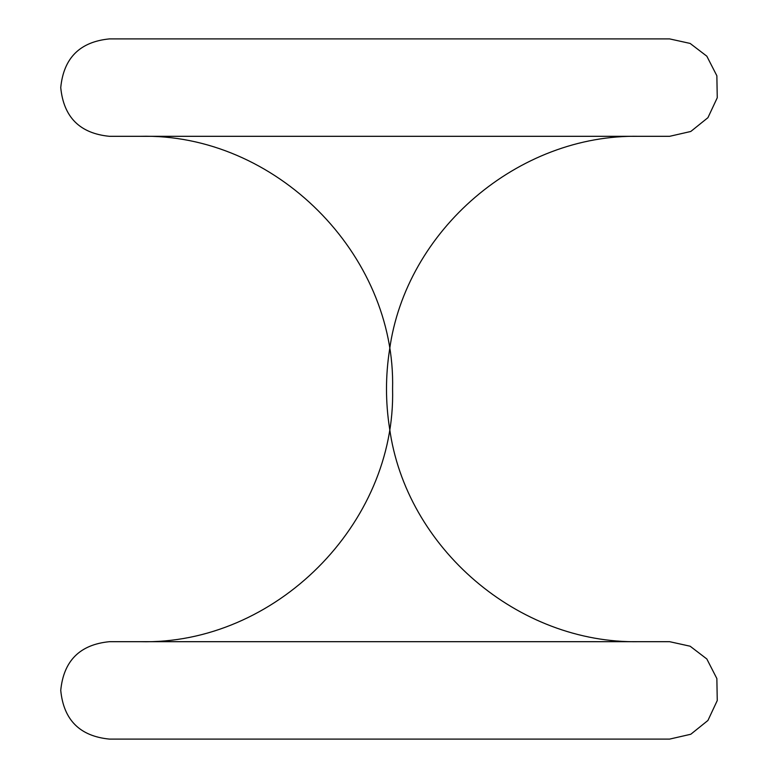<?xml version="1.0" encoding="UTF-8"?>
<svg xmlns="http://www.w3.org/2000/svg" width="778" height="778" viewBox="0 0 778 778"><rect width="100%" height="100%" fill="white"/><g stroke="black" fill="none" stroke-linecap="round" stroke-linejoin="round"><path stroke-width="1.17" d="M109.455 739.1L669.615 739.1L690.786 734.257L707.931 720.467L717.258 700.54L716.859 678.552L706.832 658.976L690.135 646.217L669.615 641.685L109.455 641.685C79.871 644.563 63.631 660.804 60.742 690.387C63.631 719.981 79.871 736.212 109.455 739.1M139.894 136.315C274.916 132.834 396.06 253.978 392.579 389C396.06 524.022 274.916 645.166 139.894 641.685M109.455 136.315L669.615 136.315L690.786 131.472L707.931 117.682L717.258 97.765L716.859 75.767L706.832 56.191L690.135 43.432L669.615 38.9L109.455 38.9C79.871 41.788 63.631 58.019 60.742 87.613C63.631 117.196 79.871 133.437 109.455 136.315M639.176 641.685C518.313 644.106 405.844 547.887 389.535 428.104C385.48 402.031 385.48 375.969 389.535 349.896C405.844 230.123 518.294 133.894 639.176 136.315"/></g></svg>
